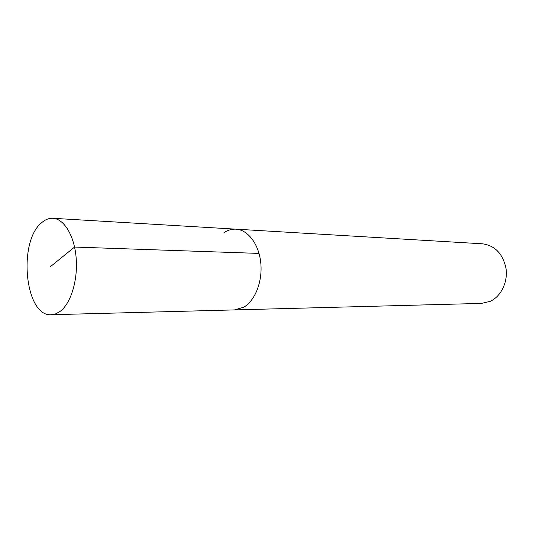 <?xml version="1.0" encoding="UTF-8"?>
<svg xmlns="http://www.w3.org/2000/svg" width="533" height="533" viewBox="0 0 533 533"><rect width="100%" height="100%" fill="white"/><g stroke="black" fill="none" stroke-linecap="round" stroke-linejoin="round"><path stroke-width="0.8" d="M59.909 311.552L55.659 313.877L51.308 314.73C25.011 317.015 17.616 241.742 41.621 222.734C45.192 219.583 48.949 218.104 52.9 218.29C64.133 218.796 74.467 235.859 76.179 258.219C77.971 280.545 70.682 303.803 59.909 311.552M223.9 232.741C227.711 230.143 231.728 228.95 235.939 229.163L482.492 243.808C495.137 245.6 502.985 253.895 506.05 268.705C507.942 282.31 500.947 296.468 490.173 301.358L481.512 303.404L234.607 309.906L243.748 307.195C255.154 300.652 262.729 281.304 260.764 262.722C258.885 244.114 247.918 229.756 235.939 229.163C247.918 229.756 258.885 244.114 260.764 262.722C262.729 281.304 255.154 300.652 243.748 307.195L234.607 309.906L51.308 314.73M50.628 266.487L74.573 247.059L259.031 253.415M235.939 229.163L52.9 218.29"/></g></svg>
